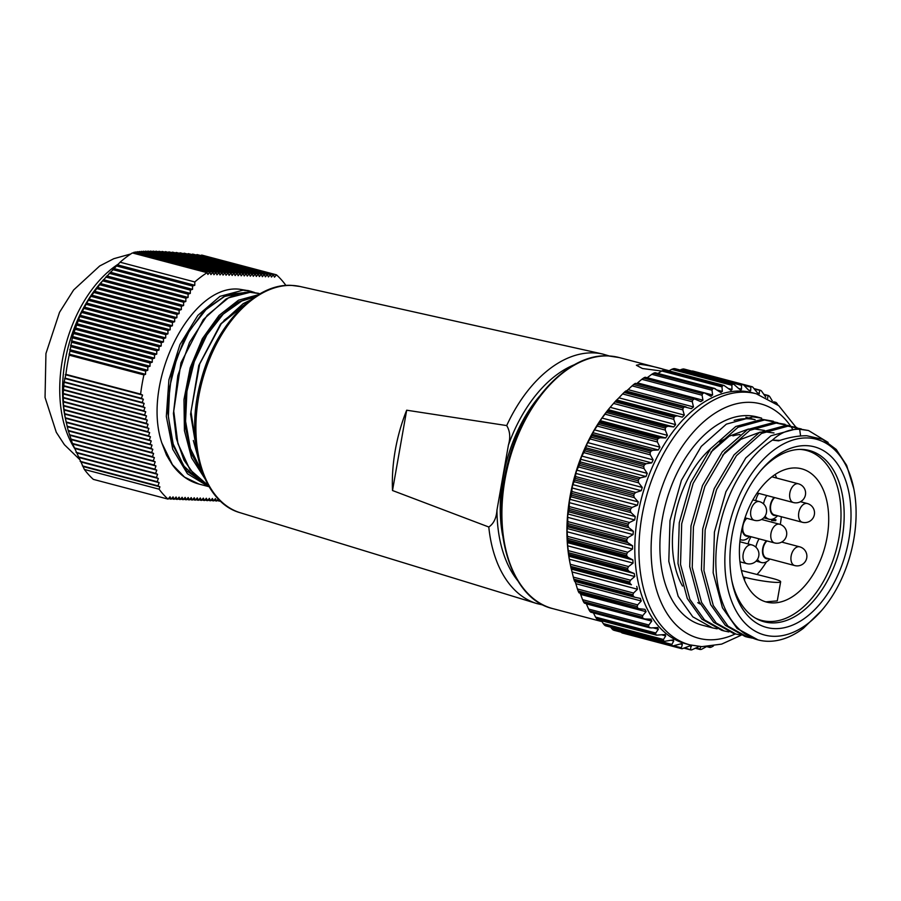<?xml version="1.0" encoding="UTF-8"?>
<svg xmlns="http://www.w3.org/2000/svg" width="901" height="901" viewBox="0 0 901 901"><rect width="100%" height="100%" fill="white"/><g stroke="black" fill="none" stroke-linecap="round" stroke-linejoin="round"><path stroke-width="1.35" d="M120.092 262.214L194.807 281.957A128.201 78.984 -75.2 0 1 207.084 272.688L132.368 252.933A128.201 78.984 104.8 0 0 120.092 262.214L100.563 283.038A111.397 68.634 104.8 0 0 65.142 361.019A111.397 68.634 104.8 0 0 65.109 417.219L68.172 430.441L72.452 443.461L84.367 469.444A128.201 78.984 104.8 0 0 93.344 479.377L168.059 499.12A128.201 78.984 -75.2 0 1 159.083 489.187L84.367 469.444M194.807 281.957L194.785 285.279L192.566 286.067L192.544 289.334L190.325 290.111L190.314 293.377L188.095 294.165L188.072 297.42L185.854 298.208L185.831 301.475L103.457 279.704L88.962 299.064L80.144 315.294L72.587 336.49L69.197 355.163A128.201 78.984 104.8 0 0 67.451 363.981A128.201 78.984 104.8 0 0 65.886 374.365L64.084 382.261L63.171 393.906L63.543 405.889L65.311 418.244L151.233 440.949L150.107 444.17L152.021 445.117L150.895 448.338L152.81 449.295L151.683 452.505L153.598 453.462L152.472 456.683L154.386 457.629L153.271 460.85L155.175 461.808L154.06 465.017L155.974 465.975L154.848 469.196L156.763 470.142L155.636 473.363L157.551 474.309L156.425 477.53L158.339 478.487L157.213 481.697L159.128 482.654L158.002 485.876L159.916 486.822L159.083 489.187M285.144 285.549L285.426 284.75A128.201 78.984 -75.2 0 0 276.449 274.816L274.49 277.17L273.386 274.737L271.46 277.046L270.368 274.614L268.43 276.934L267.338 274.49L265.401 276.81L264.308 274.377L262.382 276.686L261.279 274.253L259.353 276.562L258.26 274.129L256.323 276.438L255.231 274.005L253.294 276.314L252.201 273.881L250.275 276.19L249.172 273.758L247.246 276.066L246.153 273.634L244.216 275.943L243.124 273.51L241.186 275.819L240.094 273.386L238.157 275.706L237.064 273.262L235.138 275.582L234.035 273.149L232.109 275.458L231.016 273.026L229.079 275.334L227.987 272.902L226.05 275.21L224.957 272.778L223.031 275.087L221.928 272.654L220.002 274.963L218.909 272.53L216.972 274.839L215.88 272.406L213.942 274.715L212.85 272.282L210.924 274.591L209.82 272.158L134.193 252.179L132.943 253.091M212.85 272.282L135.769 251.92L135.071 252.404M215.88 272.406L137.47 251.683L136.749 252.179M218.909 272.53L139.306 251.492L138.551 251.976M221.928 272.654L141.266 251.334L140.488 251.807M224.957 272.778L143.36 251.21L142.572 251.683M227.987 272.902L145.602 251.131L144.791 251.593M231.016 273.026L147.989 251.086L147.156 251.537M234.035 273.149L150.523 251.075L149.667 251.525M237.064 273.262L153.215 251.109L152.337 251.548M240.094 273.386L156.053 251.176L155.152 251.627M243.124 273.51L159.038 251.289L158.137 251.728M246.153 273.634L162.191 251.447L161.256 251.875M249.172 273.758L165.491 251.638L164.545 252.066M252.201 273.881L168.949 251.875L167.98 252.303M255.231 274.005L172.541 252.156L171.573 252.573M258.26 274.129L176.292 252.471L175.301 252.888M261.279 274.253L180.189 252.821L179.186 253.226M264.308 274.377L184.221 253.204L183.207 253.62M267.338 274.49L188.388 253.631L187.363 254.037M270.368 274.614L192.69 254.093L191.654 254.499M273.386 274.737L197.116 254.578L196.069 254.983M276.449 274.816L201.734 255.073L200.608 255.501M65.886 374.365L140.612 394.109A128.201 78.984 -75.2 0 1 143.912 374.906L69.197 355.163M209.82 272.158L207.894 274.467L207.084 272.688M185.831 301.475L183.613 302.252L183.601 305.518L181.371 306.306L181.36 309.561L179.141 310.349L179.119 313.616L176.9 314.393L176.878 317.659L174.659 318.447L174.648 321.713L172.429 322.49L172.406 325.757L170.188 326.545L170.165 329.8L167.946 330.588L167.935 333.854L165.705 334.631L165.694 337.898L163.475 338.686L163.453 341.941L161.234 342.729L161.211 345.995L158.993 346.772L158.981 350.038L156.763 350.827L156.74 354.093L154.521 354.87L154.499 358.136L152.28 358.925L152.269 362.179L150.039 362.968L150.028 366.234L147.809 367.011L147.787 370.277L145.568 371.066L145.545 374.32L143.912 374.906M140.612 394.109L142.561 395.077L141.434 398.298L143.349 399.244L142.223 402.465L144.137 403.423L143.011 406.633L144.926 407.59L143.8 410.811L145.714 411.757L144.588 414.978L146.503 415.924L145.376 419.145L147.291 420.103L146.165 423.312L148.079 424.27L146.953 427.491L148.868 428.437L147.741 431.658L149.656 432.615L148.53 435.825L150.444 436.782L149.318 440.003L151.233 440.949M168.059 499.12L170.03 496.766L171.122 499.199L173.048 496.89L174.152 499.323L176.078 497.014L177.17 499.447L179.108 497.138L180.2 499.571L182.137 497.262L183.23 499.695L185.155 497.386L186.259 499.818L188.185 497.51L189.278 499.942L191.215 497.622L192.307 500.066L194.244 497.746L195.337 500.179L197.274 497.87L198.366 500.303L200.292 497.994L201.396 500.427L203.322 498.118L204.414 500.551L206.352 498.242L207.444 500.674L209.381 498.366L210.474 500.798L212.399 498.49L213.503 500.922L215.429 498.613L216.522 501.046L218.301 498.917M218.74 499.357L219.551 501.17L220.013 500.618M145.545 374.32L69.028 354.104M116.285 265.908L192.566 286.067M194.785 285.279L117.569 264.871M112.659 269.59L190.325 290.111M192.544 289.334L113.853 268.532M109.145 273.296L188.095 294.165M190.314 293.377L110.26 272.226M105.766 277.046L185.854 298.208M188.072 297.42L106.791 275.943M102.523 280.83L183.613 302.252M99.414 284.648L181.371 306.306M183.601 305.518L100.259 283.5M96.452 288.5L179.141 310.349M181.36 309.561L97.207 287.329M93.636 292.397L176.9 314.393M179.119 313.616L94.312 291.203M90.978 296.328L174.659 318.447M176.878 317.659L91.564 295.111M88.467 300.303L172.429 322.49M174.648 321.713L88.962 299.064M86.102 304.324L170.188 326.545M172.406 325.757L86.53 303.063M83.906 308.379L167.946 330.588M170.165 329.8L84.243 307.095M81.856 312.478L165.705 334.631M167.935 333.854L82.115 311.172M79.952 316.611L163.475 338.686M165.694 337.898L80.144 315.294M78.207 320.79L161.234 342.729M163.453 341.941L78.342 319.45M76.608 325.002L158.993 346.772M161.211 345.995L76.675 323.65M75.155 329.259L156.763 350.827M158.981 350.038L75.166 327.896M73.848 333.55L154.521 354.87M156.74 354.093L73.803 332.176M72.677 337.886L152.28 358.925M154.499 358.136L72.587 336.49M71.641 342.245L150.039 362.968M152.269 362.179L71.506 340.837M70.728 346.648L147.809 367.011M150.028 366.234L70.548 345.229M69.94 351.075L145.568 371.066M147.787 370.277L69.726 349.644M159.916 486.822L83.388 466.605M65.154 378.138L141.434 398.298M142.561 395.077L65.345 374.67M64.545 381.945L142.223 402.465M143.349 399.244L64.647 378.454M64.061 385.774L143.011 406.633M144.137 403.423L64.084 382.261M63.712 389.649L143.8 410.811M144.926 407.59L63.644 386.112M63.498 393.546L144.588 414.978M145.714 411.757L63.329 389.987M63.419 397.487L145.376 419.145M146.503 415.924L63.171 393.906M63.487 401.463L146.165 423.312M147.291 420.103L63.149 397.859M63.701 405.484L146.953 427.491M148.079 424.27L63.273 401.857M64.061 409.538L147.741 431.658M148.868 428.437L63.543 405.889M64.568 413.638L148.53 435.825M149.656 432.615L63.982 409.966M65.244 417.782L149.318 440.003M150.444 436.782L64.568 414.088M66.066 421.961L150.107 444.17M67.046 426.184L150.895 448.338M152.021 445.117L66.212 422.445M68.172 430.441L151.683 452.505M152.81 449.295L67.271 426.691M69.456 434.744L152.472 456.683M153.598 453.462L68.487 430.971M70.886 439.08L153.271 460.85M154.386 457.629L69.85 435.296M72.452 443.461L154.06 465.017M155.175 461.808L71.37 439.654M74.175 447.876L154.848 469.196M155.974 465.975L73.037 444.058M76.033 452.325L155.636 473.363M156.763 470.142L74.839 448.495M78.015 456.807L156.425 477.53M157.551 474.309L76.788 452.966M80.133 461.335L157.213 481.697M158.339 478.487L78.86 457.483M82.374 465.885L158.002 485.876M159.128 482.654L81.056 462.022M168.555 498.523L171.122 499.199M171.584 498.647L174.152 499.323M174.614 498.771L177.17 499.447M177.643 498.895L180.2 499.571M180.662 499.019L183.23 499.695M183.691 499.143L186.259 499.818M186.721 499.267L189.278 499.942M189.751 499.379L192.307 500.066M192.769 499.503L195.337 500.179M195.799 499.627L198.366 500.303M198.828 499.751L201.396 500.427M201.858 499.875L204.414 500.551M204.876 499.999L207.444 500.674M207.906 500.123L210.474 500.798M210.935 500.246L213.503 500.922M213.965 500.37L216.522 501.046M216.995 500.494L219.551 501.17M774.68 497.589A9.686 5.969 104.8 0 0 770.738 505.247A9.686 5.969 104.8 0 0 774.308 514.865L802.352 522.276A9.686 5.969 -75.2 0 1 798.782 512.658A9.686 5.969 -75.2 0 1 806.508 503.411A9.686 5.969 -75.2 0 1 807.307 503.535L800.46 501.722M774.139 497.453A10.316 6.363 104.8 0 0 770.344 505.236A10.316 6.363 104.8 0 0 776.425 515.417M763.53 503.907A15.261 9.404 -75.2 0 1 766.796 495.505M766.447 540.803A10.316 6.363 104.8 0 0 762.708 548.518A10.316 6.363 104.8 0 0 768.79 558.71M755.894 547.2A15.261 9.404 -75.2 0 1 759.115 538.866M746.287 518.188A10.316 6.363 104.8 0 0 743.685 522.152M751.074 536.737A15.261 9.404 104.8 0 0 748.089 543.922M758.743 493.376A15.261 9.404 104.8 0 0 755.725 500.629M765.805 601.868L777.27 600.911L780.649 581.764A22.187 2.365 10 0 0 772.664 578.476L741.433 570.524M757.133 574.376A68.904 42.448 104.8 0 0 766.469 561.819M741.005 533.685A68.904 42.448 104.8 0 0 766.447 602.037A68.904 42.448 104.8 0 0 827.095 537.176A68.904 42.448 104.8 0 0 801.653 468.813A68.904 42.448 104.8 0 0 741.005 533.685M755.353 618.075A87.893 54.15 104.8 0 0 761.593 620.406A87.893 54.15 104.8 0 0 838.955 537.66A87.893 54.15 104.8 0 0 806.508 450.455A87.893 54.15 104.8 0 0 799.919 449.396M780.3 524.45A68.904 42.448 104.8 0 0 781.347 516.723M776.685 478.071A68.904 42.448 104.8 0 0 775.074 474.545M773.824 518.672L773.092 519.595L775.907 519.719L775.727 520.688L771.616 520.519L772.743 519.1M743.235 576.91L744.936 577.35A22.187 2.365 10 0 0 767.956 581.686A22.187 2.365 10 0 0 780.649 581.764M777.574 515.721A15.261 9.404 -75.2 0 1 769.127 519.258A15.261 9.404 -75.2 0 1 765.107 516.082M769.938 559.014A15.261 9.404 -75.2 0 1 761.491 562.551A15.261 9.404 -75.2 0 1 757.471 559.375M757.426 493.027A15.261 9.404 -75.2 0 1 756.401 494.075M749.778 536.399A15.261 9.404 -75.2 0 1 741.332 539.924A15.261 9.404 -75.2 0 1 740.149 539.474M742.39 527.029A10.316 6.363 104.8 0 0 748.641 536.095M772.472 519.438L773.092 519.595M775.142 519.686L775.727 520.688M774.995 520.496L771.752 520.361M502.668 535.599A117.738 72.542 -75.2 0 1 502.983 477.609A117.738 72.542 -75.2 0 1 539.485 396.271M734.135 420.373A104.516 64.388 -75.2 0 1 755.015 419.686A104.516 64.388 -75.2 0 0 747.853 418.762A104.516 64.388 -75.2 0 0 734.135 420.373M169.658 460.445L166.482 455.039L161.853 442.999C141.209 382.092 191.001 283.364 239.486 289.232L248.845 290.764M161.853 442.999L172.44 464.691L184.559 477.136L198.941 484.051L208.559 486.585L187.442 473.757L172.744 449.25L166.325 416.442L168.904 379.862L179.963 344.542L197.86 315.384L220.024 296.328L243.056 290.178L250.951 291.316L247.752 290.471M258.553 293.321L250.658 292.183L228.539 297.837L207.23 315.305L189.514 342.403L177.812 375.672L173.713 410.912L177.914 443.641L189.976 469.68L208.536 485.763L195.145 475.998L183.962 460.096L176.348 438.483L173.409 413.368L180.977 362.776L203.299 319.585L225.971 299.098L234.147 295.134L241.367 292.994L248.991 292.149L260.107 293.737M204.764 478.42L191.564 457.843L184.423 430.622L183.973 399.548L190.179 367.867L202.365 338.697L219.056 315.406L238.45 300.224L258.418 294.717M488.792 527.006C493.703 523.706 496.417 518.041 496.969 510.034L508.401 445.162C510.608 437.537 510.034 431.005 506.689 425.576A129.068 79.525 -75.2 0 1 593.883 352.899A129.068 79.525 -75.2 0 1 602.724 354.048L299.988 286.484A117.04 72.114 104.8 0 0 291.969 285.448A117.04 72.114 104.8 0 0 200.484 387.971A117.04 72.114 104.8 0 0 240.207 512.737L536.793 603.557A129.068 79.525 -75.2 0 1 488.792 527.006L392.509 490.516A125.138 77.103 -75.2 0 1 406.678 410.203L506.689 425.576M250.343 300.213L221.274 323.673L199.695 363.959L190.978 411.644L197.499 455.624M197.353 454.904L193.321 440.499M224 320.384L249.172 301.125M245.309 292.375L224.597 296.418L206.014 309.572L189.604 330.453L177.069 357.044L169.726 386.766L168.352 416.735L173.183 444.024L183.838 466.008L199.346 480.537L202.387 482.17M254.611 297.15L241.817 300.968L223.234 314.122L206.825 335.003L194.289 361.594L186.935 391.316L185.572 421.285L190.404 448.574L202.128 472M250.264 292.161L227.243 294.368L204.144 310.44L184.66 337.965L171.764 372.969L167.485 410.315L172.609 444.598L186.541 470.84L207.478 485.245M256.334 296.012L237.301 302.387L218.999 317.49L203.266 339.902L191.676 367.642L185.516 397.724L185.426 427.434L191.463 453.924L203.153 474.681M392.509 490.516L406.678 410.203M774.342 628.605A93.411 57.551 -75.2 0 1 732.074 581.888A93.411 57.551 -75.2 0 1 761.818 469.353A93.411 57.551 -75.2 0 1 806.598 445.657A93.411 57.551 -75.2 0 1 848.832 539.496A93.411 57.551 -75.2 0 1 774.342 628.605M731.747 580.21A88.568 54.567 104.8 0 0 764.149 621.78A88.568 54.567 104.8 0 0 771.493 622.884A88.568 54.567 104.8 0 0 840.948 544.26A88.568 54.567 104.8 0 0 809.413 450.523A88.568 54.567 104.8 0 0 802.07 449.419A88.568 54.567 104.8 0 0 760.703 470.66M661.649 371.043L642.458 368.52L636.376 365.265L640.307 364.364C647.549 365.209 655.444 366.887 663.992 369.387L669.116 370.773M757.786 393.264L759.408 393.692L757.459 392.847L752.583 386.912A135.668 83.59 -75.2 0 0 751.558 386.574L750.882 387.171L744.564 385.504M765.794 397.172L761.379 390.831A135.668 83.59 -75.2 0 0 760.41 390.302L754.914 389.401M772.326 400.911L769.555 396.384A135.668 83.59 -75.2 0 0 768.654 395.674L764.33 394.852M778.059 405.259L777.011 403.524A135.668 83.59 -75.2 0 0 776.2 402.634L774.286 402.218M674.207 645.916L680.796 647.65L681.077 648.529A135.668 83.59 -75.2 0 0 682.136 648.765L689.321 646.096L690.977 645.679L691.427 646.377L689.738 645.927M690.977 645.679L690.56 649.88A135.668 83.59 -75.2 0 0 691.112 649.903A135.668 83.59 -75.2 0 0 691.664 649.925L698.669 646.67M614.662 629.799L613.986 630.295L673.024 645.893L681.82 643.596L682.361 644.519L680.142 643.933M681.82 643.596L682.361 644.519L681.077 648.529M606.08 625.463L664.465 641.332L673.362 639.879M673.115 639.834L673.745 640.994L670.851 640.228M598.129 619.516L656.547 635.16L665.253 634.507M664.972 634.45L665.715 635.881L661.83 634.856M590.921 612.016L651.153 627.929L657.82 627.569M657.516 627.513L658.361 629.225L652.955 627.794M644.778 618.987L643.077 618.289A135.668 83.59 -75.2 0 1 642.424 617.162L583.386 601.564A135.668 83.59 104.8 0 0 584.051 602.69L644.778 618.987L651.164 619.167M650.826 619.1L651.772 621.116L586.36 603.828L588.612 609.065L648.844 624.99L651.772 621.116M637.705 607.815A135.668 83.59 -75.2 0 1 637.153 606.542L578.127 590.943A135.668 83.59 104.8 0 0 578.667 592.216L639.327 608.727L644.992 609.346L646.051 611.666L580.638 594.378L580.154 593.128M676.865 415.902L674.995 416.296L615.957 400.697L616.633 399.988L682.294 417.163L616.633 399.988M625.947 391.383L628.065 389.649L693.477 406.937L691.36 408.671L625.17 391.473L625.846 390.978L685.65 406.779M636.602 383.668L637.536 382.914L702.949 400.202L700.764 401.609L694.829 399.087L635.34 383.364M651.772 374.309L653.529 373.251L712.567 388.849L712.004 390.223L651.772 374.309L647.2 377.722L712.612 395.01L710.393 396.057L704.436 392.915L645.127 377.249M717.173 390.054L722.343 391.417L720.124 392.093L714.211 388.354L655.241 372.969M728.278 388.489L732.006 389.48L730.959 390.426L724.01 385.437L665.208 370.221M738.696 388.466L741.489 389.209L740.847 390.009L739.349 389.119L733.718 384.209L675.029 369.185M742.221 384.558L741.546 385.358L681.314 369.444L683.183 368.959L742.221 384.558A135.668 83.59 -75.2 0 1 743.302 384.704L684.264 369.095A135.668 83.59 104.8 0 0 683.183 368.959M756.277 393.782A129.857 80.009 -75.2 0 0 745.521 392.172A129.857 80.009 -75.2 0 0 643.674 507.432A129.857 80.009 -75.2 0 0 689.918 644.868L685.785 643.776A129.857 80.009 -75.2 0 1 639.541 506.339A129.857 80.009 -75.2 0 1 741.388 391.079A129.857 80.009 -75.2 0 1 752.144 392.69L756.277 393.782L778.779 405.698L795.932 427.209M696.079 648.022L699.897 649.024L700.832 646.569M706.485 646.648L701.485 649.351A135.668 83.59 -75.2 0 1 700.359 649.508M707.713 646.58L709.808 647.143L710.056 646.389M713.457 645.949L711.486 647.053A135.668 83.59 -75.2 0 1 710.348 647.402M767.618 398.377L768.024 395.832M758.89 394.131L759.734 390.674M748.528 390.054L750.668 390.617L750.882 387.171M684.366 369.117L743.415 384.727L748.607 390.156L750.668 390.617L749.981 391.214M741.489 389.209L741.546 385.358M700.19 604.019A88.568 54.567 -75.2 0 1 697.779 602.645M682.507 586.055A88.568 54.567 -75.2 0 1 710.438 448.901M719.584 441.986A88.568 54.567 -75.2 0 1 725.294 438.81M732.918 435.893A88.568 54.567 -75.2 0 1 739.958 434.53M681.314 369.444L680.097 370.018M684.264 369.095L684.602 369.883M692.52 370.975L751.468 386.563L692.475 370.964M772.99 636.286A101.261 62.394 104.8 0 0 821.532 610.585A101.261 62.394 104.8 0 0 853.776 488.601A101.261 62.394 104.8 0 0 807.96 437.965A101.261 62.394 104.8 0 0 727.208 534.563A101.261 62.394 104.8 0 0 772.99 636.286M821.532 610.585L803.365 628.324A107.658 66.336 -75.2 0 1 767.01 641.264A107.658 66.336 -75.2 0 1 758.09 639.924A107.658 66.336 -75.2 0 1 716.227 550.139A107.658 66.336 -75.2 0 1 772.45 440.127L772.427 440.127C780.469 432.638 789.558 429.011 799.66 429.259L808.501 430.532L828.087 442.402M779.984 440.386L772.427 440.127L778.599 440.848C788.792 437.379 798.207 435.679 806.823 435.757L822.681 439.339L836.207 449.43L846.647 465.378L853.776 488.601M728.875 631.928L724.19 630.97L704.514 619.922L689.873 599.368L680.525 564.443L681.708 523.718L693.151 483.364L712.984 449.498L738.077 427.243L764.51 419.967L777.878 422.749M748.258 415.631A107.658 66.336 -75.2 0 1 757.167 416.972L761.627 418.143L752.785 416.87L726.364 424.146L701.271 446.4L681.438 480.267L669.995 520.62L668.801 561.346L678.149 596.271L692.79 616.825L712.477 627.873L702.161 625.148A107.658 66.336 -75.2 0 1 663.823 511.194A107.658 66.336 -75.2 0 1 748.258 415.631M724.19 630.97L721.701 630.306L701.958 619.201L687.283 598.512L678.002 563.53L679.264 522.783L690.763 482.452L710.641 448.653L735.768 426.488L762.19 419.314L773.351 421.24M758.09 639.924L737.108 628.493L722.444 607.803L713.164 572.822L714.425 532.074L725.924 491.743L745.803 457.945L770.918 435.78L797.34 428.606L808.501 430.532M752.312 638.122L747.627 637.165L727.952 626.116L713.31 605.562L703.963 570.637L705.145 529.912L716.588 489.558L736.421 455.692L761.514 433.437L787.947 426.162L801.316 428.944M747.627 637.165L745.138 636.5L725.395 625.395L710.72 604.706L701.44 569.725L702.701 528.977L714.2 488.646L734.078 454.847L759.205 432.683L785.627 425.509L796.777 427.434M740.588 635.025L735.914 634.067L716.227 623.019L701.586 602.465L692.238 567.54L693.432 526.815L704.875 486.461L724.708 452.595L749.801 430.34L776.223 423.065L789.603 425.846M735.914 634.067L733.425 633.403L713.671 622.298L699.007 601.609L689.727 566.628L690.988 525.88L702.487 485.549L722.365 451.75L747.481 429.586L773.903 422.411L785.064 424.337M717.151 628.83L712.477 627.873M630.013 583.465L631.432 584.76L571.2 568.846L570.986 567.867L630.013 583.465A135.668 83.59 -75.2 0 1 629.709 581.967L570.671 566.369A135.668 83.59 104.8 0 0 570.693 566.47L569.905 562.517A129.857 80.009 -75.2 0 1 611.238 406.092L613.547 403.423L610.191 407.331L675.604 424.619L673.779 419.337L613.547 403.423L614.944 401.835L673.982 417.433A135.668 83.59 -75.2 0 1 674.995 416.296M622.039 632.93L681.055 648.517L622.039 632.93L620.564 631.736M614.11 630.328L673.024 645.893A135.668 83.59 -75.2 0 1 672.022 645.454L612.984 629.855A135.668 83.59 104.8 0 0 613.986 630.295M612.984 629.855L611.621 628.493L671.853 644.406L673.745 640.994M610.72 627.186L611.621 628.493M605.663 625.846L664.465 641.332A135.668 83.59 -75.2 0 1 663.53 640.712L604.492 625.114A135.668 83.59 104.8 0 0 605.427 625.733M604.492 625.114L603.242 623.582L663.474 639.496L665.715 635.881M601.564 620.755L603.242 623.582M597.836 619.764L656.547 635.16A135.668 83.59 -75.2 0 1 655.691 634.36L596.665 618.762A135.668 83.59 104.8 0 0 597.509 619.561M596.665 618.762L595.538 617.084L655.77 632.998L658.361 629.225M592.948 611.937L595.538 617.084M651.153 627.929L649.396 627.445A135.668 83.59 -75.2 0 1 648.63 626.477L589.592 610.867A135.668 83.59 104.8 0 0 590.358 611.835M589.592 610.867L588.612 609.065M583.386 601.564L582.553 599.661L642.785 615.574L646.051 611.666M580.638 594.378L582.553 599.661M578.127 590.943L577.428 588.961L637.66 604.875L641.264 600.99L575.852 583.702L577.428 588.961M575.852 583.702L574.894 581.111M633.335 596.158L634.676 597.217L574.613 581.348L574.297 580.559L633.335 596.158A135.668 83.59 -75.2 0 1 632.896 594.761L573.869 579.163A135.668 83.59 104.8 0 0 574.297 580.559L574.624 581.348L634.507 597.172M573.869 579.163L573.318 577.113L633.549 593.038L637.48 589.231L572.067 571.944L573.318 577.113M572.067 571.944L571.347 569.117L631.432 584.76M570.693 566.47A135.668 83.59 104.8 0 0 570.986 567.867M570.671 566.369L570.265 564.285L630.497 580.21L634.732 576.539L569.319 559.251L570.265 564.285M569.319 559.251L568.846 556.244L634.259 573.532L629.101 571.369L568.869 555.455L568.846 556.244M568.869 555.455L568.768 554.306L627.806 569.916A135.668 83.59 -75.2 0 1 627.625 568.328L568.587 552.73A135.668 83.59 104.8 0 0 568.768 554.306M568.587 552.73L568.317 550.635L628.56 566.56L633.065 563.08L567.653 545.803L568.317 550.635M567.653 545.803L567.427 542.639L632.84 559.926L627.896 557.28L567.664 541.366L567.427 542.639M567.664 541.366L567.686 540.071L626.713 555.669A135.668 83.59 -75.2 0 1 626.668 554.014L567.63 538.415A135.668 83.59 104.8 0 0 567.686 540.071M567.63 538.415L567.506 536.343L627.738 552.268L632.502 549.036L567.089 531.759L567.506 536.343M567.089 531.759L567.123 528.493L632.536 545.769L627.817 542.672L567.585 526.758L567.123 528.493M567.585 526.758L567.743 525.317L626.781 540.927A135.668 83.59 -75.2 0 1 626.859 539.226L567.821 523.627A135.668 83.59 104.8 0 0 567.743 525.317M567.821 523.627L567.833 521.6L628.065 537.514L633.054 534.597L567.641 517.309L567.833 521.6M567.641 517.309L567.923 513.975L633.335 531.263L628.887 527.727L568.655 511.813L567.923 513.975M568.655 511.813L568.948 510.259L627.986 525.869A135.668 83.59 -75.2 0 1 628.2 524.145L569.162 508.547A135.668 83.59 104.8 0 0 568.948 510.259M569.162 508.547L569.286 506.587L629.517 522.501L634.709 519.922L569.297 502.645L569.286 506.587M569.297 502.645L569.826 499.289L635.239 516.566L631.083 512.646L570.851 496.733L569.826 499.289M570.851 496.733L571.279 495.088L630.317 510.687A135.668 83.59 -75.2 0 1 630.655 508.975L571.617 493.365A135.668 83.59 104.8 0 0 571.279 495.088M571.617 493.365L571.865 491.495L632.097 507.421L637.446 505.236L572.034 487.948L571.865 491.495M572.034 487.948L572.811 484.614L638.223 501.902L634.36 497.622L574.128 481.708L572.811 484.614M574.128 481.708L574.714 479.996L633.752 495.606A135.668 83.59 -75.2 0 1 634.203 493.906L575.176 478.307A135.668 83.59 104.8 0 0 574.714 479.996M575.176 478.307L575.525 476.55L635.757 492.464L641.23 490.707L575.818 473.419L575.525 476.55M575.818 473.419L576.831 470.153L642.244 487.441L638.708 482.857L578.476 466.943L576.831 470.153M578.476 466.943L579.197 465.186L638.235 480.796A135.668 83.59 -75.2 0 1 638.809 479.141L579.771 463.531A135.668 83.59 104.8 0 0 579.197 465.186M579.771 463.531L580.21 461.909L640.442 477.834L646.017 476.539L580.604 459.251L580.21 461.909M580.604 459.251L581.832 456.086L647.245 473.374L644.046 468.543L583.803 452.617L581.832 456.086M583.803 452.617L584.681 450.849L643.719 466.459A135.668 83.59 -75.2 0 1 644.395 464.86L585.357 449.261A135.668 83.59 104.8 0 0 584.681 450.849M585.357 449.261L585.875 447.797L646.107 463.711L651.727 462.9L586.314 445.612L585.875 447.797M586.314 445.612L587.745 442.605L653.157 459.882L650.308 454.859L590.065 438.933L587.745 442.605M590.065 438.933L591.079 437.176L650.117 452.775A135.668 83.59 -75.2 0 1 650.905 451.277L591.867 435.679A135.668 83.59 104.8 0 0 591.079 437.176M591.867 435.679L592.441 434.372L652.673 450.286L658.304 449.982L592.892 432.694L592.441 434.372M592.892 432.694L594.502 429.867L659.915 447.155L657.415 441.986L597.183 426.072L594.502 429.867M597.183 426.072L598.32 424.337L657.358 439.936A135.668 83.59 -75.2 0 1 658.237 438.539L599.199 422.941A135.668 83.59 104.8 0 0 598.32 424.337M599.199 422.941L599.829 421.826L660.061 437.74L665.659 437.954L600.246 420.666L599.829 421.826M600.246 420.666L602.026 418.064L667.438 435.352L665.276 430.092L605.044 414.178L602.026 418.064M605.044 414.178L606.317 412.5L665.343 428.099A135.668 83.59 -75.2 0 1 666.301 426.826L607.263 411.228A135.668 83.59 104.8 0 0 606.317 412.5M607.263 411.228L607.927 410.315L668.159 426.229L673.689 426.961L608.276 409.685L607.927 410.315M608.276 409.685L610.191 407.331M615.957 400.697A135.668 83.59 104.8 0 0 614.944 401.835M616.881 399.875L618.908 397.825L684.321 415.102L682.834 409.865L622.602 393.94L618.908 397.825M622.602 393.94L624.1 392.453L683.138 408.052A135.668 83.59 -75.2 0 1 684.208 407.083M625.17 391.473A135.668 83.59 104.8 0 0 624.1 392.453M625.79 390.978L685.864 406.835M632.074 385.865L633.673 384.502L692.7 400.1L692.306 401.778L632.074 385.865L628.065 389.649M634.777 383.691A135.668 83.59 104.8 0 0 633.673 384.502M641.839 379.287L643.517 378.071L702.555 393.669L702.07 395.212L641.839 379.287L637.536 382.914M644.654 377.44A135.668 83.59 104.8 0 0 643.517 378.071M654.667 372.811A135.668 83.59 104.8 0 0 653.529 373.251M661.751 370.987L663.564 370.097L722.602 385.696L721.994 386.901L661.751 370.987L657.955 373.465M664.701 369.849A135.668 83.59 104.8 0 0 663.564 370.097M671.65 369.354L673.486 368.667L732.524 384.265L731.882 385.268L671.65 369.354L668.947 370.863M674.601 368.61A135.668 83.59 104.8 0 0 673.486 368.667M692.7 400.1A135.668 83.59 -75.2 0 1 693.815 399.289M702.555 393.669A135.668 83.59 -75.2 0 1 703.681 393.039M712.567 388.849A135.668 83.59 -75.2 0 1 713.705 388.41M722.602 385.696A135.668 83.59 -75.2 0 1 723.728 385.448M732.524 384.265A135.668 83.59 -75.2 0 1 733.639 384.209M732.006 389.48L731.882 385.268M665.073 369.838L724.01 385.437M722.343 391.417L721.994 386.901M721.082 392.566L720.124 392.093M715.473 388.883L714.211 388.354M712.612 395.01L712.004 390.223M711.137 396.372L710.393 396.057M705.506 393.298L704.436 392.915M702.949 400.202L702.07 395.212M695.662 399.323L694.829 399.087M693.477 406.937L692.306 401.778M686.078 406.892L685.503 406.756M683.138 408.052L682.834 409.865M684.321 415.102L682.294 417.163M673.982 417.433L673.779 419.337M675.604 424.619L673.689 426.961M668.159 426.229L666.301 426.826M665.343 428.099L665.276 430.092M667.438 435.352L665.659 437.954M660.061 437.74L658.237 438.539M657.358 439.936L657.415 441.986M659.915 447.155L658.304 449.982M652.673 450.286L650.905 451.277M650.117 452.775L650.308 454.859M653.157 459.882L651.727 462.9M646.107 463.711L644.395 464.86M643.719 466.459L644.046 468.543M647.245 473.374L646.017 476.539M640.442 477.834L638.809 479.141M638.235 480.796L638.708 482.857M642.244 487.441L641.23 490.707M635.757 492.464L634.203 493.906M633.752 495.606L634.36 497.622M638.223 501.902L637.446 505.236M632.097 507.421L630.655 508.975M630.317 510.687L631.083 512.646M635.239 516.566L634.709 519.922M629.517 522.501L628.2 524.145M627.986 525.869L628.887 527.727M633.335 531.263L633.054 534.597M628.065 537.514L626.859 539.226M626.781 540.927L627.817 542.672M632.536 545.769L632.502 549.036M627.738 552.268L626.668 554.014M626.713 555.669L627.896 557.28M632.84 559.926L633.065 563.08M628.56 566.56L627.625 568.328M627.806 569.916L629.101 571.369M634.259 573.532L634.732 576.539M630.497 580.21L629.709 581.967M636.759 586.405L637.48 589.231M633.549 593.038L632.896 594.761M640.487 598.433L634.856 597.262M640.307 598.388L641.264 600.99M637.66 604.875L637.153 606.542M579.05 592.835L639.327 608.727M642.785 615.574L642.424 617.162M648.844 624.99L648.63 626.477M655.77 632.998L655.691 634.36M663.474 639.496L663.53 640.712M671.853 644.406L672.022 645.454M685.188 647.875L690.56 649.88M722.613 455.264L740.904 439.305L760.23 432.108M764.555 431.804L774.004 432.953M710.9 452.167L729.191 436.208L748.506 429.011M752.831 428.707L764.498 430.441M766.976 540.938A9.686 5.969 104.8 0 0 763.102 548.54A9.686 5.969 104.8 0 0 766.683 558.158L794.716 565.569A9.686 5.969 -75.2 0 1 791.146 555.951A9.686 5.969 -75.2 0 1 798.872 546.704A9.686 5.969 -75.2 0 1 799.671 546.828L781.696 542.075M746.816 518.323A9.686 5.969 104.8 0 0 742.942 525.925A9.686 5.969 104.8 0 0 746.524 535.532L774.567 542.943A9.686 5.969 -75.2 0 1 770.986 533.336A9.686 5.969 -75.2 0 1 778.712 524.089A9.686 5.969 -75.2 0 1 779.511 524.213L761.536 519.46M118.335 264.072A111.397 68.634 104.8 0 0 62.338 360.276A111.397 68.634 104.8 0 0 74.073 447.549M74.445 448.135A111.397 68.634 104.8 0 0 74.986 448.957M755.207 520.451A9.686 5.969 -75.2 0 1 754.407 520.327A9.686 5.969 -75.2 0 1 750.826 510.709A9.686 5.969 -75.2 0 1 758.552 501.474A9.686 5.969 -75.2 0 1 759.363 501.587L752.887 499.886M803.151 522.389A9.686 5.969 -75.2 0 1 802.352 522.276A9.686 9.686 0 0 0 814.369 514.584A9.686 9.686 0 0 0 807.307 503.535M744.44 580.131L744.936 577.35M496.969 510.034A122.773 75.65 104.8 0 0 517.636 580.548M574.703 364.59A122.773 75.65 104.8 0 0 508.401 445.162M198.918 484.04C188.422 481.202 179.49 474.692 172.147 464.499A0.969 0.653 -35.5 0 0 172.44 464.691M619.235 357.562A129.857 80.009 104.8 0 0 608.479 355.951A129.857 80.009 104.8 0 0 506.644 471.212A129.857 80.009 104.8 0 0 552.887 608.648C510.236 599.097 489.22 528.831 508.085 462.112C523.481 401.317 568.508 353.113 608.22 355.918L619.235 357.562L669.139 370.75M790.537 425.982A121.23 74.693 104.8 0 0 750.601 402.353A121.23 74.693 104.8 0 0 653.935 517.985A121.23 74.693 104.8 0 0 708.738 639.766A121.23 74.693 104.8 0 0 735.351 633.921M792.362 428.73A121.23 74.693 104.8 0 0 791.36 427.198M690.256 649.801L684.343 648.236M800.595 435.994L799.66 429.259M747.582 563.744A9.686 5.969 -75.2 0 1 746.771 563.621A9.686 5.969 -75.2 0 1 743.201 554.002A9.686 5.969 -75.2 0 1 750.927 544.756A9.686 5.969 -75.2 0 1 751.727 544.88L739.89 541.76M795.527 565.682A9.686 5.969 -75.2 0 1 794.716 565.569A9.686 9.686 0 0 0 806.744 557.877A9.686 9.686 0 0 0 799.671 546.828M794.231 502.668A9.686 5.969 -75.2 0 1 793.432 502.544A9.686 5.969 -75.2 0 1 789.85 492.926A9.686 5.969 -75.2 0 1 797.576 483.691A9.686 5.969 -75.2 0 1 798.376 483.803L771.932 476.82M775.367 543.066A9.686 5.969 -75.2 0 1 774.567 542.943A9.686 9.686 0 0 0 786.584 535.262A9.686 9.686 0 0 0 779.511 524.213M79.457 459.296L64.41 444.711L56.29 432.3L45.05 397.465L45.94 353.53L59.534 312.309L73.634 289.964L99.696 265.975L113.785 258.7L130.803 253.958M745.014 517.85L754.407 520.327A9.686 9.686 0 0 0 766.424 512.646A9.686 9.686 0 0 0 759.363 501.587M802.723 449.453L806.508 450.455M757.809 619.404L761.593 620.406M769.127 519.258L763.721 517.827M761.491 562.551L756.085 561.12M741.332 539.924L740.126 539.609M240.207 512.737C201.892 502.341 184.221 439.519 201.013 380.492C214.979 326.151 255.186 282.97 291.586 285.392L299.988 286.484M745.859 417.242L755.094 419.675L745.859 417.242M536.793 603.557L543.472 605.134M609.313 355.974L602.724 354.048M197.815 457.089L190.595 414.201L198.794 365.457L220.576 324.078L243.214 303.626L250.703 299.943M166.494 455.039L172.147 464.499M254.69 292.532L250.951 291.316M741.151 635.239L721.645 644.114L701.811 646.648L689.918 644.868M602.105 621.656L552.887 608.648M733.955 384.243L674.849 368.633M714.493 388.399L655.151 372.721M704.751 392.982L645.217 377.249M695.167 399.154L635.396 383.353M644.001 618.886L584.445 603.152M650.094 627.851L590.729 612.173M690.391 649.858L684.321 648.247M700.054 649.497L695.527 648.303M709.92 647.447L706.823 646.636M775.851 402.364L773.666 401.79M768.373 395.516L764.014 394.368M760.219 390.223L754.374 388.68M739.946 561.819L746.771 563.621A9.686 9.686 0 0 0 758.788 555.928A9.686 9.686 0 0 0 751.727 544.88M757.155 492.96L793.432 502.544A9.686 9.686 0 0 0 805.449 494.863A9.686 9.686 0 0 0 798.376 483.803"/></g></svg>
